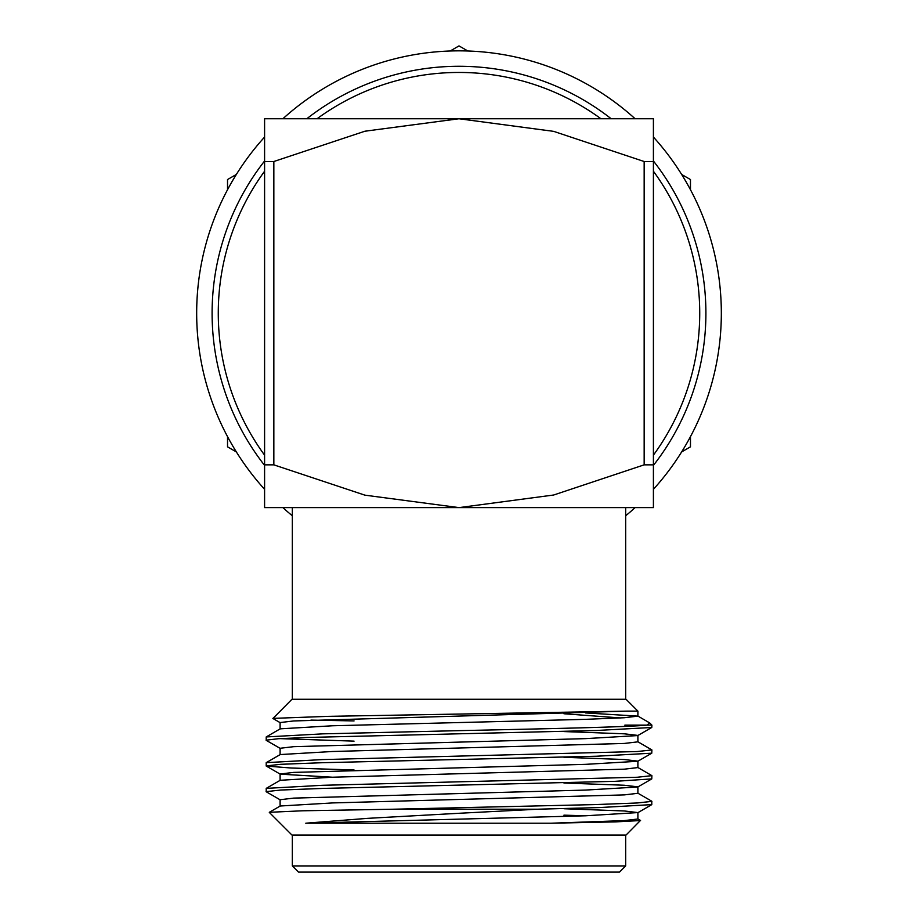 <?xml version="1.0" encoding="UTF-8"?>
<svg xmlns="http://www.w3.org/2000/svg" width="918" height="918" viewBox="0 0 918 918"><rect width="100%" height="100%" fill="white"/><g stroke="black" fill="none" stroke-linecap="round" stroke-linejoin="round"><path stroke-width="1.38" d="M272.933 718.496L291.97 699.264L626.03 699.264L637.895 711.129L627.051 711.129L637.895 711.129L637.895 716.132L585.5 712.919M354.061 720.917L310.927 720.102M272.853 718.381L328.701 716.338L627.051 711.129L293.726 720.951L280.105 722.558L280.105 728.984M640.477 820.428L626.03 835.059L291.97 835.059L269.295 812.384M640.557 820.543L615.657 821.885L551.374 823.205L305.797 823.205L367.464 818.363L459 813.279L537.684 809.206L599.58 807.565L651.78 804.616L651.78 801.23L637.769 793.141M563.939 783.008L624.274 785.246L637.895 786.864L637.895 793.29L624.274 794.896L332.5 802.929L280.231 806.004L269.33 812.304L302.16 810.801L394.109 809.206L537.684 809.206M354.061 741.136L279.875 738.623M280.231 748.422L266.22 740.333L266.22 736.936L322.608 733.861L459 730.648C546.233 728.789 628.486 727.022 646.938 725.128L624.871 725.128L638.01 725.771M266.105 740.183L278.28 738.726L307.61 737.452L596.654 730.487L651.78 727.481L651.895 725.128L646.938 725.128L649.737 722.971L651.895 725.128M354.061 769.972L291.132 768.01L266.231 766.048L266.22 762.651L322.608 759.576L637.207 751.544L651.895 749.937L637.769 741.698M266.105 765.91L280.793 764.304L322.597 762.697L596.643 756.225L651.757 753.196L651.895 749.937M280.231 799.865L266.231 791.775L266.22 788.378L322.608 785.292L637.207 777.259L651.895 775.653L637.769 767.425M266.105 791.637L280.747 790.031L322.47 788.436L615.037 781.333L651.769 778.9L651.895 775.653M394.109 809.206L595.392 804.581L637.207 802.975L651.895 801.368M292.337 865.926L625.663 865.926L619.489 872.1L298.511 872.1L292.337 865.926L292.337 835.059M467.824 50.995L459 45.9L450.176 50.995M653.409 137.046A262.341 262.341 0 0 1 653.409 489.317M635.107 507.62A262.341 262.341 0 0 1 625.663 515.778M292.337 515.778A262.341 262.341 0 0 1 282.893 507.62M264.591 489.317A262.341 262.341 0 0 1 264.591 137.046M264.591 171.218A240.734 240.734 0 0 0 264.591 455.156M653.409 455.156A240.734 240.734 0 0 0 653.409 171.218M264.591 160.983A246.908 246.908 0 0 0 264.591 465.392M653.409 465.392A246.908 246.908 0 0 0 653.409 160.983M644.161 161.511L653.409 161.511L653.409 464.852L644.161 464.852L644.161 161.511L553.68 131.366L458.977 118.755L364.905 131.217L273.839 161.511L273.839 464.852L264.591 464.852L264.591 161.511L273.839 161.511M653.409 161.511L653.409 118.743L264.591 118.743L264.591 161.511M653.409 464.852L653.409 507.62L264.591 507.62L264.591 464.852M644.161 464.852L553.68 495.009L458.977 507.608L364.905 495.158L273.839 464.852M611.17 118.743A246.908 246.908 0 0 0 306.83 118.743M600.934 118.743A240.734 240.734 0 0 0 317.066 118.743M282.893 118.743A262.341 262.341 0 0 1 635.107 118.743M236.351 174.443L227.526 179.538L227.526 189.728M690.474 189.728L690.474 179.538L681.649 174.454M681.649 451.92L690.474 446.825L690.474 436.635M227.526 436.635L227.526 446.825L236.351 451.92M305.797 823.205L585.5 815.792L637.895 812.579L624.274 810.973L563.939 808.735M280.105 806.153L280.105 799.716L293.726 798.109L585.5 790.077L637.769 787.001L651.78 778.912M332.5 777.213L280.231 774.149L266.231 766.048M280.105 780.426L280.105 774L293.726 772.394L585.5 764.35L637.769 761.286L651.769 753.196M266.22 788.378L280.231 780.277L332.5 777.213L624.274 769.181L637.895 767.574L637.895 761.137L624.274 759.53L563.939 757.293M280.105 754.711L280.105 748.273L293.726 746.667L585.5 738.634L637.769 735.57L651.769 727.481M266.22 762.651L280.231 754.562L332.5 751.498L624.274 743.454L637.895 741.847L637.895 735.421L624.274 733.815L563.939 731.566M551.374 823.205L624.274 820.612L637.895 819.005L637.895 812.579M585.5 815.792L563.939 815.161M266.22 736.936L280.231 728.835L332.5 725.771L585.5 719.345L624.274 717.738L637.895 716.132M563.939 713.756L620.637 717.945M637.769 715.983L649.737 722.971M292.337 507.62L292.337 699.264M651.78 804.627L637.769 812.728M280.231 722.707L272.887 718.461M637.769 818.856L640.523 820.451M625.663 835.059L625.663 865.926M625.663 507.62L625.663 699.264"/></g></svg>

